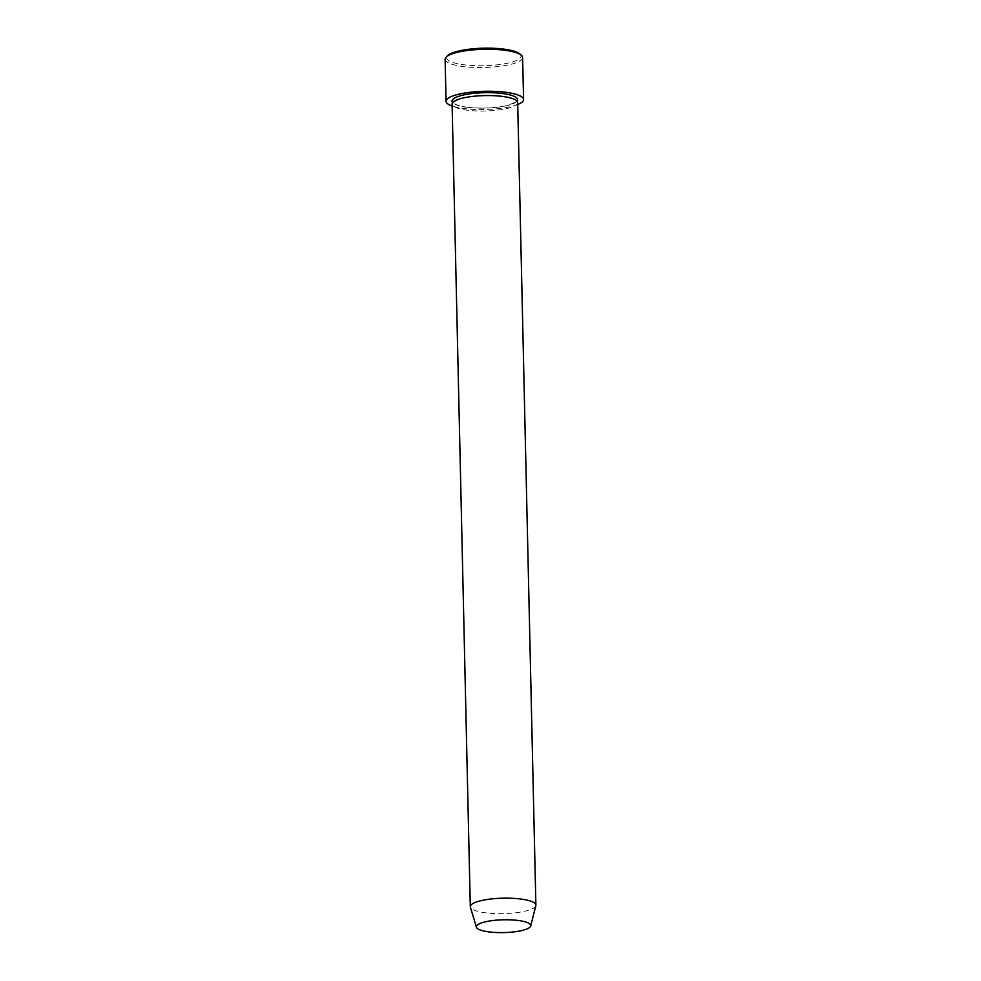 <?xml version="1.0" encoding="UTF-8"?>
<svg xmlns="http://www.w3.org/2000/svg" width="981" height="981" viewBox="0 0 981 981"><rect width="100%" height="100%" fill="white"/><g stroke="black" fill="none" stroke-linecap="round" stroke-linejoin="round"><path stroke-width="0.74" stroke-dasharray="4.91 3.68" d="M519.942 54.004A37.278 8.768 -1.3 0 1 505.951 63.52A37.278 8.768 -1.3 0 1 464.369 64.832A37.278 8.768 -1.3 0 1 447.63 55.647M445.116 59.265A38.762 9.111 178.7 0 0 463.621 66.598A38.762 9.111 178.7 0 0 502.897 65.923A38.762 9.111 178.7 0 0 522.615 57.511M517.674 102.564A32.802 7.713 -1.3 0 1 500.984 109.676A32.802 7.713 -1.3 0 1 467.753 110.252A32.802 7.713 -1.3 0 1 452.094 104.047M535.834 905.659A32.802 7.713 -1.3 0 1 485.963 912.857A32.802 7.713 -1.3 0 1 470.39 907.143M517.723 104.513A38.762 9.111 -1.3 0 1 464.577 108.609A38.762 9.111 -1.3 0 1 452.131 106.009M517.061 101.117A32.802 7.713 -1.3 0 1 467.692 107.346A32.802 7.713 -1.3 0 1 452.646 102.588M467.9 107.321C455.638 105.703 453.32 102.919 453.811 103.066L453.553 102.564C451.272 102.87 454.191 101.448 462.309 98.272C474.436 95.549 487.594 94.924 501.806 96.383C514.069 98.014 516.374 100.785 515.896 100.651L516.153 101.141C518.422 100.835 515.503 102.269 507.385 105.433C495.27 108.155 482.1 108.781 467.9 107.321"/><path stroke-width="1.47" d="M446.208 57.045L447.63 55.647A37.278 8.768 -1.3 0 1 503.302 49.05A37.278 8.768 -1.3 0 1 519.942 54.004L521.414 55.328A38.762 9.111 178.7 0 0 504.111 50.178A38.762 9.111 178.7 0 0 446.208 57.045A38.762 9.111 178.7 0 0 445.116 59.265L446.061 101.288A38.762 9.111 -1.3 0 1 465.791 92.876A38.762 9.111 -1.3 0 1 505.068 92.202A38.762 9.111 -1.3 0 1 523.572 99.522A38.762 9.111 -1.3 0 1 517.723 104.513M523.572 99.522L522.615 57.511A38.762 9.111 178.7 0 0 521.414 55.328M476.423 927.217L470.39 907.143A32.802 7.713 -1.3 0 1 470.304 906.652L452.094 104.047A32.802 7.713 -1.3 0 1 468.783 96.923A32.802 7.713 -1.3 0 1 502.014 96.359A32.802 7.713 -1.3 0 1 517.674 102.564L535.884 905.156A32.802 7.713 -1.3 0 1 535.834 905.659L530.709 925.99A27.21 6.401 -1.3 0 1 489.347 931.95A27.21 6.401 -1.3 0 1 476.423 927.217A27.21 6.401 -1.3 0 1 489.445 921.024A27.21 6.401 -1.3 0 1 517.772 920.423A27.21 6.401 -1.3 0 1 530.709 925.99M470.304 906.652A32.802 7.713 -1.3 0 1 486.993 899.528A32.802 7.713 -1.3 0 1 520.224 898.964A32.802 7.713 -1.3 0 1 535.884 905.156M452.131 106.009A38.762 9.111 -1.3 0 1 446.061 101.288M452.646 102.588A32.802 7.713 -1.3 0 1 466.098 94.47A32.802 7.713 -1.3 0 1 501.953 93.465A32.802 7.713 -1.3 0 1 517.061 101.117"/></g></svg>
